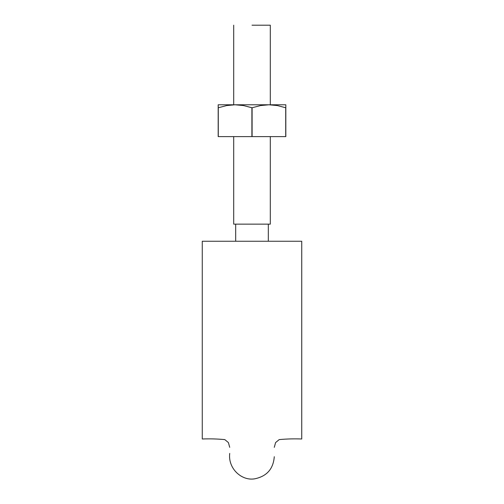 <?xml version="1.0" encoding="UTF-8"?>
<svg xmlns="http://www.w3.org/2000/svg" width="504" height="504" viewBox="0 0 504 504"><rect width="100%" height="100%" fill="white"/><g stroke="black" fill="none" stroke-linecap="round" stroke-linejoin="round"><path stroke-width="0.76" d="M282.202 241.246L301.732 241.246L301.732 438.997L301.732 332.161M301.732 336.061L301.732 438.997C294.147 438.701 286.631 438.902 279.191 439.601L275.587 442.581L274.283 447.344M225.962 241.246L202.268 241.246L202.268 332.161M202.268 336.061L202.268 438.997C209.853 438.701 217.369 438.902 224.809 439.601L228.413 442.581L229.717 447.344M277.666 241.246L275.921 241.246M274.201 241.246L229.667 241.246M202.268 241.246L202.268 438.997L202.268 241.246L301.732 241.246M270.302 224.141L233.698 224.141L270.302 224.141L270.302 136.609M252 25.2L270.302 25.2L252 25.2M285.818 107.762L285.818 136.609L285.818 107.762L277.421 105.582L285.818 107.762L285.818 104.775L235.091 104.775L243.602 105.582L252.101 107.762L260.423 105.582L268.909 104.775L218.182 104.775L218.282 107.762L226.579 105.582L235.091 104.775L218.182 104.775L218.182 105.582L218.182 104.788M271.801 104.87L272.941 104.958M277.421 105.582L285.718 107.762L277.421 105.582L268.909 104.775L277.408 105.582L285.718 107.762L285.818 136.609L251.899 136.609L285.718 136.609L285.718 107.762M218.182 105.582L218.282 136.609L218.282 107.762L226.579 105.582L235.091 104.775L243.602 105.582L251.899 107.762L251.899 136.609L218.182 136.609L251.899 136.609L251.899 107.762L252.101 136.609L252.101 107.762L260.423 105.582L268.909 104.775L285.818 104.775L285.818 105.752M218.182 107.762L218.182 136.609L218.182 107.762M232.199 104.87L226.592 105.582L218.282 107.762M285.818 105.582L285.818 104.775M229.717 453.411C227.846 468.569 241.788 481.219 254.785 478.8C266.805 476.305 273.3 468.941 274.283 456.7M235.689 224.141L235.689 241.246M268.311 224.141L268.311 241.246M270.302 104.775L270.302 25.2M233.698 224.141L233.698 136.609M233.698 104.775L233.698 25.2"/></g></svg>
